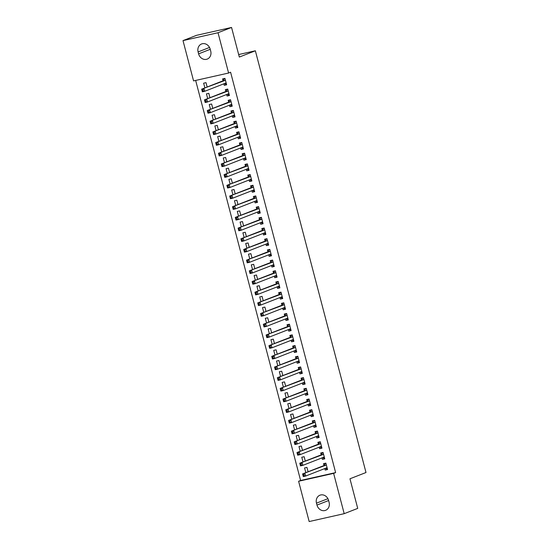 <?xml version="1.0" encoding="UTF-8"?>
<svg xmlns="http://www.w3.org/2000/svg" width="549" height="549" viewBox="0 0 549 549"><rect width="100%" height="100%" fill="white"/><g stroke="black" fill="none" stroke-linecap="round" stroke-linejoin="round"><path stroke-width="0.82" d="M195.657 80.435L300.605 480.478L298.601 481.26L333.627 473.382L344.196 513.672L309.169 521.55L298.601 481.26M193.571 80.902L183.002 40.612L218.022 32.734L228.597 73.031L193.571 80.902M218.022 32.734L231.554 27.45L196.535 35.328L183.002 40.612M231.554 27.45L239.323 57.055L255.36 50.789L238.664 54.543M255.36 50.789L365.998 472.517L349.96 478.783L357.728 508.388L344.196 513.672M207.687 98.58L206.445 93.858L208.812 93.33L209.958 97.695M229.338 95.128L227.06 96.02L229.427 95.485L227.746 89.075L225.378 89.604L225.831 91.333M227.06 96.02L226.662 94.503M213.293 119.957L212.058 115.235L214.419 114.707L215.565 119.064M234.945 116.505L232.666 117.39L235.034 116.862L233.352 110.445L230.985 110.98L231.438 112.71M232.666 117.39L232.275 115.88M218.9 141.326L217.665 136.612L220.032 136.077L221.172 140.441M240.551 137.881L238.28 138.767L240.64 138.231L238.959 131.822L236.592 132.357L237.051 134.086M238.28 138.767L237.882 137.25M224.507 162.703L223.271 157.988L225.639 157.453L226.778 161.818M246.158 159.251L243.886 160.143L246.254 159.608L244.566 153.198L242.205 153.727L242.658 155.456M243.886 160.143L243.488 158.627M230.113 184.08L228.878 179.358L231.246 178.83L232.392 183.194M251.765 180.628L249.493 181.52L251.861 180.985L250.179 174.575L247.812 175.104L248.265 176.833M249.493 181.52L249.095 180.003M235.72 205.456L234.485 200.735L236.852 200.207L237.998 204.564M257.371 202.005L255.1 202.89L257.467 202.361L255.786 195.945L253.418 196.48L253.871 198.21M255.1 202.89L254.702 201.38M241.334 226.826L240.091 222.112L242.459 221.576L243.605 225.941M262.978 223.381L260.706 224.267L263.074 223.731L261.393 217.322L259.025 217.857L259.478 219.586M260.706 224.267L260.308 222.75M246.94 248.203L245.698 243.488L248.066 242.953L249.212 247.318M268.591 244.751L266.313 245.643L268.681 245.108L266.999 238.698L264.632 239.227L265.085 240.956M266.313 245.643L265.915 244.127M252.547 269.58L251.305 264.858L253.672 264.33L254.818 268.694M274.198 266.128L271.92 267.02L274.287 266.485L272.606 260.075L270.238 260.603L270.691 262.333M271.92 267.02L271.529 265.503M258.154 290.956L256.918 286.235L259.279 285.706L260.425 290.064M279.805 287.504L277.533 288.39L279.894 287.861L278.213 281.445L275.845 281.98L276.305 283.709M277.533 288.39L277.135 286.88M263.76 312.326L262.525 307.612L264.892 307.076L266.032 311.441M285.411 308.881L283.14 309.766L285.507 309.231L283.819 302.822L281.459 303.357L281.912 305.086M283.14 309.766L282.742 308.25M269.367 333.703L268.132 328.988L270.499 328.453L271.645 332.818M291.018 330.251L288.747 331.143L291.114 330.608L289.433 324.198L287.065 324.727L287.518 326.456M288.747 331.143L288.349 329.626M274.974 355.079L273.738 350.358L276.106 349.83L277.252 354.194M296.625 351.628L294.353 352.513L296.721 351.984L295.039 345.575L292.672 346.103L293.125 347.833M294.353 352.513L293.955 351.003M280.587 376.456L279.345 371.735L281.712 371.206L282.859 375.564M302.231 373.004L299.96 373.89L302.327 373.361L300.646 366.945L298.279 367.48L298.731 369.209M299.96 373.89L299.562 372.38M286.194 397.826L284.952 393.111L287.319 392.576L288.465 396.941M307.838 394.381L305.567 395.266L307.934 394.731L306.253 388.321L303.885 388.857L304.338 390.586M305.567 395.266L305.169 393.75M291.8 419.203L290.558 414.488L292.926 413.953L294.072 418.317M313.452 415.751L311.173 416.643L313.541 416.108L311.859 409.698L309.492 410.227L309.945 411.956M311.173 416.643L310.775 415.126M297.407 440.579L296.172 435.858L298.532 435.33L299.679 439.694M319.058 437.128L316.787 438.013L319.147 437.484L317.466 431.075L315.099 431.603L315.558 433.333M316.787 438.013L316.389 436.503M303.014 461.956L301.778 457.235L304.146 456.706L305.285 461.064M324.665 458.504L322.393 459.389L324.761 458.861L323.073 452.445L320.712 452.98L321.165 454.709M322.393 459.389L321.995 457.88M300.605 480.478L335.631 472.6L230.601 72.248L228.597 73.031M327.465 469.189L325.193 470.081L327.561 469.546L325.88 463.136L323.512 463.665L323.965 465.394M325.193 470.081L324.795 468.565M305.82 472.641L304.578 467.926L306.946 467.391L308.092 471.756M321.858 447.812L319.587 448.705L321.954 448.169L320.273 441.76L317.905 442.288L318.358 444.024M319.587 448.705L319.189 447.188M300.214 451.264L298.972 446.55L301.339 446.014L302.485 450.379M316.251 426.443L313.98 427.328L316.348 426.799L314.666 420.383L312.299 420.918L312.752 422.648M313.98 427.328L313.582 425.811M294.6 429.894L293.365 425.173L295.733 424.645L296.879 429.002M310.645 405.066L308.373 405.951L310.741 405.423L309.06 399.006L306.692 399.542L307.145 401.271M308.373 405.951L307.975 404.441M288.994 408.518L287.758 403.796L290.126 403.268L291.265 407.626M305.038 383.689L302.767 384.581L305.134 384.046L303.446 377.637L301.085 378.165L301.538 379.894M302.767 384.581L302.369 383.065M283.387 387.141L282.152 382.427L284.519 381.891L285.658 386.256M299.431 362.313L297.16 363.205L299.521 362.669L297.839 356.26L295.472 356.788L295.932 358.524M297.16 363.205L296.762 361.688M277.78 365.764L276.545 361.05L278.906 360.515L280.052 364.879M293.825 340.943L291.546 341.828L293.914 341.3L292.233 334.883L289.865 335.418L290.318 337.148M291.546 341.828L291.155 340.311M272.174 344.395L270.932 339.673L273.299 339.145L274.445 343.502M288.211 319.566L285.94 320.451L288.307 319.923L286.626 313.506L284.258 314.042L284.711 315.771M285.94 320.451L285.542 318.942M266.567 323.018L265.325 318.296L267.692 317.768L268.838 322.126M282.605 298.189L280.333 299.081L282.701 298.546L281.019 292.137L278.652 292.665L279.105 294.394M280.333 299.081L279.935 297.565M260.96 301.641L259.718 296.927L262.086 296.391L263.232 300.756M276.998 276.813L274.726 277.705L277.094 277.17L275.413 270.76L273.045 271.288L273.498 273.025M274.726 277.705L274.328 276.188M255.347 280.264L254.112 275.55L256.479 275.015L257.625 279.379M271.391 255.443L269.12 256.328L271.487 255.8L269.806 249.383L267.438 249.919L267.891 251.648M269.12 256.328L268.722 254.811M249.74 258.895L248.505 254.173L250.872 253.645L252.018 258.003M265.785 234.066L263.513 234.951L265.881 234.423L264.193 228.007L261.832 228.542L262.285 230.271M263.513 234.951L263.115 233.442M244.133 237.518L242.898 232.797L245.266 232.268L246.405 236.626M260.178 212.689L257.906 213.582L260.267 213.046L258.586 206.637L256.218 207.165L256.678 208.894M257.906 213.582L257.508 212.065M238.527 216.141L237.292 211.427L239.652 210.891L240.798 215.256M254.571 191.313L252.293 192.205L254.661 191.67L252.979 185.26L250.612 185.788L251.065 187.525M252.293 192.205L251.902 190.688M232.92 194.765L231.685 190.05L234.046 189.515L235.192 193.879M248.965 169.943L246.686 170.828L249.054 170.3L247.373 163.883L245.005 164.419L245.458 166.148M246.686 170.828L246.288 169.312M227.313 173.395L226.071 168.673L228.439 168.145L229.585 172.503M243.351 148.566L241.08 149.452L243.447 148.923L241.766 142.507L239.398 143.042L239.851 144.771M241.08 149.452L240.682 147.942M221.707 152.018L220.465 147.297L222.832 146.768L223.978 151.126M237.744 127.19L235.473 128.082L237.841 127.546L236.159 121.137L233.792 121.665L234.245 123.395M235.473 128.082L235.075 126.565M216.093 130.641L214.858 125.927L217.226 125.392L218.372 129.756M232.138 105.813L229.866 106.705L232.234 106.17L230.553 99.76L228.185 100.289L228.638 102.025M229.866 106.705L229.468 105.188M210.487 109.265L209.251 104.55L211.619 104.015L212.765 108.379M226.531 84.443L224.26 85.328L226.627 84.8L224.939 78.383L222.578 78.919L223.031 80.648M224.26 85.328L223.862 83.812M204.88 87.895L203.645 83.174L206.012 82.645L207.151 87.003M198.1 51.929A7.089 6.19 68.7 0 1 201.579 43.968A7.089 6.19 68.7 0 1 210.212 49.204L210.72 51.132A7.089 6.19 68.7 0 1 207.241 59.093A7.089 6.19 68.7 0 1 198.601 53.857L198.1 51.929L209.533 47.461M335.631 472.6L333.627 473.382M329.098 502.356A7.089 6.19 68.7 0 1 325.619 510.316A7.089 6.19 68.7 0 1 316.979 505.08L316.478 503.159A7.089 6.19 68.7 0 1 319.957 495.191A7.089 6.19 68.7 0 1 328.59 500.434L329.098 502.356M325.049 468.469L327.362 468.791M325.928 463.315L325.049 463.658L325.962 463.452M303.81 474.583L302.863 474.796L303.137 475.866L304.084 475.654L303.81 474.583L304.956 473.368L305.656 476.045L303.295 476.573L302.588 473.904L326.106 465.106A1.105 0.535 77.3 0 0 326.278 464.955L326.332 464.866M327.108 467.817L327.019 467.782A1.105 0.535 77.3 0 0 326.847 467.769A1.105 0.535 77.3 0 0 326.813 467.775L305.656 476.045L304.084 475.654M302.863 474.796L302.588 473.904L323.745 465.641A1.105 0.535 77.3 0 0 323.91 465.49L325.049 463.658M303.137 475.866L303.295 476.573M322.242 457.777L324.562 458.106M323.121 452.623L322.242 452.966L323.155 452.76M301.003 463.898L300.056 464.111L300.337 465.181L301.284 464.969L301.003 463.898L302.156 462.683L302.856 465.353L300.488 465.888L299.788 463.212L323.306 454.421A1.105 0.535 77.3 0 0 323.471 454.27L323.526 454.174M324.301 457.132L324.212 457.097A1.105 0.535 77.3 0 0 324.04 457.077A1.105 0.535 77.3 0 0 324.006 457.091L302.856 465.353L301.284 464.969M300.056 464.111L299.788 463.212L320.939 454.949A1.105 0.535 77.3 0 0 321.103 454.798L322.242 452.966M300.337 465.181L300.488 465.888M319.443 447.092L321.755 447.421M320.321 441.938L319.436 442.281L320.355 442.075M298.196 453.213L297.249 453.426L297.531 454.49L298.478 454.277L298.196 453.213L299.349 451.992L300.049 454.668L297.682 455.196L296.982 452.527L320.499 443.729A1.105 0.535 77.3 0 0 320.671 443.578L320.726 443.489M321.501 446.44L321.412 446.406A1.105 0.535 77.3 0 0 321.24 446.392A1.105 0.535 77.3 0 0 321.199 446.406L300.049 454.668L298.478 454.277M297.249 453.426L296.982 452.527L318.132 444.265A1.105 0.535 77.3 0 0 318.303 444.114L319.436 442.281M297.531 454.49L297.682 455.196M316.636 436.407L318.955 436.729M317.514 431.253L316.636 431.596L317.548 431.39M295.396 442.521L294.449 442.734L294.731 443.805L295.678 443.592L295.396 442.521L296.549 441.307L297.249 443.976L294.882 444.512L294.182 441.842L317.699 433.044A1.105 0.535 77.3 0 0 317.864 432.893L317.919 432.804M318.695 435.755L318.605 435.721A1.105 0.535 77.3 0 0 318.434 435.707A1.105 0.535 77.3 0 0 318.399 435.714L297.249 443.976L295.678 443.592M294.449 442.734L294.182 441.842L315.332 433.573A1.105 0.535 77.3 0 0 315.497 433.429L316.636 431.596M294.731 443.805L294.882 444.512M313.836 425.715L316.149 426.045M314.707 420.561L313.829 420.905L314.749 420.699M292.59 431.837L291.643 432.049L291.924 433.12L292.871 432.907L292.59 431.837L293.742 430.622L294.442 433.291L292.075 433.827L291.375 431.15L314.893 422.359A1.105 0.535 77.3 0 0 315.057 422.208L315.119 422.112M315.895 425.063L315.805 425.029A1.105 0.535 77.3 0 0 315.634 425.015A1.105 0.535 77.3 0 0 315.593 425.029L294.442 433.291L292.871 432.907M291.643 432.049L291.375 431.15L312.525 422.888A1.105 0.535 77.3 0 0 312.697 422.737L313.829 420.905M291.924 433.12L292.075 433.827M311.029 415.03L313.342 415.36M311.907 409.877L311.029 410.22L311.942 410.014M289.79 421.152L288.843 421.364L289.124 422.428L290.071 422.215L289.79 421.152L290.936 419.93L291.643 422.606L289.275 423.135L288.575 420.465L312.093 411.668A1.105 0.535 77.3 0 0 312.257 411.517L312.312 411.427M313.088 414.378L312.999 414.344A1.105 0.535 77.3 0 0 312.827 414.33A1.105 0.535 77.3 0 0 312.793 414.337L291.643 422.606L290.071 422.215M288.843 421.364L288.575 420.465L309.725 412.203A1.105 0.535 77.3 0 0 309.89 412.052L311.029 410.22M289.124 422.428L289.275 423.135M308.229 404.339L310.542 404.668M309.101 399.185L308.222 399.528L309.142 399.322M286.983 410.46L286.036 410.673L286.317 411.743L287.264 411.53L286.983 410.46L288.136 409.245L288.836 411.915L286.468 412.45L285.768 409.78L309.286 400.983A1.105 0.535 77.3 0 0 309.451 400.832L309.512 400.736M310.288 403.693L310.192 403.659A1.105 0.535 77.3 0 0 310.027 403.639A1.105 0.535 77.3 0 0 309.986 403.652L288.836 411.915L287.264 411.53M286.036 410.673L285.768 409.78L306.918 401.511A1.105 0.535 77.3 0 0 307.09 401.36L308.222 399.528M286.317 411.743L286.468 412.45M305.422 393.654L307.735 393.983M306.301 388.5L305.422 388.843L306.335 388.637M284.183 399.775L283.236 399.988L283.51 401.058L284.457 400.845L284.183 399.775L285.329 398.56L286.029 401.23L283.668 401.758L282.961 399.089L306.479 390.291A1.105 0.535 77.3 0 0 306.651 390.14L306.706 390.051M307.481 393.002L307.392 392.967A1.105 0.535 77.3 0 0 307.22 392.954A1.105 0.535 77.3 0 0 307.186 392.967L286.029 401.23L284.457 400.845M283.236 399.988L282.961 399.089L304.119 390.826A1.105 0.535 77.3 0 0 304.283 390.675L305.422 388.843M283.51 401.058L283.668 401.758M302.616 382.969L304.935 383.291M303.494 377.815L302.616 378.158L303.528 377.952M281.376 389.083L280.429 389.296L280.711 390.366L281.658 390.154L281.376 389.083L282.529 387.869L283.229 390.545L280.862 391.073L280.162 388.404L303.679 379.606A1.105 0.535 77.3 0 0 303.844 379.455L303.906 379.366M304.674 382.317L304.585 382.282A1.105 0.535 77.3 0 0 304.414 382.269A1.105 0.535 77.3 0 0 304.379 382.276L283.229 390.545L281.658 390.154M280.429 389.296L280.162 388.404L301.312 380.141A1.105 0.535 77.3 0 0 301.476 379.99L302.616 378.158M280.711 390.366L280.862 391.073M299.816 372.277L302.128 372.606M300.694 367.123L299.809 367.466L300.728 367.26M278.569 378.398L277.629 378.611L277.904 379.682L278.851 379.469L278.569 378.398L279.722 377.184L280.422 379.853L278.055 380.388L277.355 377.712L300.873 368.921A1.105 0.535 77.3 0 0 301.044 368.77L301.099 368.674M301.875 371.632L301.785 371.598A1.105 0.535 77.3 0 0 301.614 371.577A1.105 0.535 77.3 0 0 301.573 371.591L280.422 379.853L278.851 379.469M277.629 378.611L277.355 377.712L298.505 369.45A1.105 0.535 77.3 0 0 298.677 369.299L299.809 367.466M277.904 379.682L278.055 380.388M297.009 361.592L299.329 361.921M297.887 356.438L297.009 356.781L297.922 356.576M275.77 367.713L274.823 367.926L275.104 368.99L276.051 368.777L275.77 367.713L276.922 366.492L277.622 369.168L275.255 369.697L274.555 367.027L298.073 358.229A1.105 0.535 77.3 0 0 298.237 358.078L298.292 357.989M299.068 360.94L298.979 360.906A1.105 0.535 77.3 0 0 298.807 360.892A1.105 0.535 77.3 0 0 298.773 360.906L277.622 369.168L276.051 368.777M274.823 367.926L274.555 367.027L295.705 358.765A1.105 0.535 77.3 0 0 295.87 358.614L297.009 356.781M275.104 368.99L275.255 369.697M294.209 350.907L296.522 351.23M295.081 345.753L294.202 346.096L295.122 345.891M272.963 357.022L272.016 357.234L272.297 358.305L273.244 358.092L272.963 357.022L274.116 355.807L274.816 358.476L272.448 359.012L271.748 356.342L295.266 347.544A1.105 0.535 77.3 0 0 295.437 347.393L295.492 347.304M296.268 350.255L296.179 350.221A1.105 0.535 77.3 0 0 296.007 350.207A1.105 0.535 77.3 0 0 295.966 350.214L274.816 358.476L273.244 358.092M272.016 357.234L271.748 356.342L292.898 348.073A1.105 0.535 77.3 0 0 293.07 347.929L294.202 346.096M272.297 358.305L272.448 359.012M291.402 340.215L293.715 340.545M292.281 335.062L291.402 335.405L292.315 335.199M270.163 346.337L269.216 346.549L269.497 347.62L270.444 347.407L270.163 346.337L271.309 345.122L272.016 347.792L269.648 348.327L268.948 345.65L292.466 336.86A1.105 0.535 77.3 0 0 292.631 336.709L292.686 336.612M293.461 339.563L293.372 339.529A1.105 0.535 77.3 0 0 293.2 339.515A1.105 0.535 77.3 0 0 293.166 339.529L272.016 347.792L270.444 347.407M269.216 346.549L268.948 345.65L290.098 337.388A1.105 0.535 77.3 0 0 290.263 337.237L291.402 335.405M269.497 347.62L269.648 348.327M288.602 329.53L290.915 329.86M289.474 324.377L288.596 324.72L289.515 324.514M267.356 335.652L266.409 335.864L266.69 336.928L267.637 336.715L267.356 335.652L268.509 334.43L269.209 337.107L266.841 337.635L266.141 334.965L289.659 326.168A1.105 0.535 77.3 0 0 289.824 326.017L289.886 325.928M290.661 328.878L290.565 328.844A1.105 0.535 77.3 0 0 290.4 328.83A1.105 0.535 77.3 0 0 290.359 328.837L269.209 337.107L267.637 336.715M266.409 335.864L266.141 334.965L287.292 326.703A1.105 0.535 77.3 0 0 287.463 326.552L288.596 324.72M266.69 336.928L266.841 337.635M285.796 318.839L288.108 319.168M286.674 313.685L285.796 314.028L286.708 313.822M264.556 324.96L263.609 325.173L263.891 326.243L264.831 326.031L264.556 324.96L265.702 323.745L266.402 326.415L264.042 326.95L263.342 324.281L286.853 315.483A1.105 0.535 77.3 0 0 287.024 315.332L287.079 315.236M287.854 318.194L287.765 318.159A1.105 0.535 77.3 0 0 287.594 318.139A1.105 0.535 77.3 0 0 287.559 318.152L266.402 326.415L264.831 326.031M263.609 325.173L263.342 324.281L284.492 316.011A1.105 0.535 77.3 0 0 284.656 315.86L285.796 314.028M263.891 326.243L264.042 326.95M282.989 308.154L285.308 308.483M283.867 303L282.989 303.343L283.902 303.137M261.749 314.275L260.802 314.488L261.084 315.558L262.031 315.346L261.749 314.275L262.902 313.06L263.602 315.73L261.235 316.265L260.535 313.589L284.053 304.791A1.105 0.535 77.3 0 0 284.217 304.64L284.279 304.551M285.048 307.502L284.958 307.467A1.105 0.535 77.3 0 0 284.794 307.454A1.105 0.535 77.3 0 0 284.753 307.467L263.602 315.73L262.031 315.346M260.802 314.488L260.535 313.589L281.685 305.326A1.105 0.535 77.3 0 0 281.85 305.175L282.989 303.343M261.084 315.558L261.235 316.265M280.189 297.469L282.502 297.791M281.067 292.315L280.182 292.658L281.102 292.452M258.943 303.583L258.003 303.796L258.277 304.867L259.224 304.654L258.943 303.583L260.096 302.369L260.796 305.045L258.435 305.573L257.728 302.904L281.246 294.106A1.105 0.535 77.3 0 0 281.417 293.955L281.472 293.866M282.248 296.817L282.159 296.783A1.105 0.535 77.3 0 0 281.987 296.769A1.105 0.535 77.3 0 0 281.946 296.776L260.796 305.045L259.224 304.654M258.003 303.796L257.728 302.904L278.878 294.641A1.105 0.535 77.3 0 0 279.05 294.49L280.182 292.658M258.277 304.867L258.435 305.573M277.382 286.777L279.702 287.106M278.261 281.623L277.382 281.966L278.295 281.761M256.143 292.898L255.196 293.111L255.477 294.182L256.424 293.969L256.143 292.898L257.296 291.684L257.996 294.353L255.628 294.888L254.928 292.212L278.446 283.421A1.105 0.535 77.3 0 0 278.611 283.27L278.666 283.174M279.441 286.132L279.352 286.098A1.105 0.535 77.3 0 0 279.18 286.077A1.105 0.535 77.3 0 0 279.146 286.091L257.996 294.353L256.424 293.969M255.196 293.111L254.928 292.212L276.078 283.95A1.105 0.535 77.3 0 0 276.243 283.799L277.382 281.966M255.477 294.182L255.628 294.888M274.582 276.092L276.895 276.422M275.461 270.938L274.575 271.281L275.495 271.076M253.336 282.213L252.389 282.426L252.67 283.49L253.617 283.277L253.336 282.213L254.489 280.992L255.189 283.668L252.821 284.197L252.121 281.527L275.639 272.729A1.105 0.535 77.3 0 0 275.811 272.579L275.866 272.489M276.641 275.44L276.552 275.406A1.105 0.535 77.3 0 0 276.38 275.392A1.105 0.535 77.3 0 0 276.339 275.406L255.189 283.668L253.617 283.277M252.389 282.426L252.121 281.527L273.272 273.265A1.105 0.535 77.3 0 0 273.443 273.114L274.575 271.281M252.67 283.49L252.821 284.197M271.776 265.407L274.088 265.73M272.654 260.253L271.776 260.597L272.688 260.391M250.536 271.522L249.589 271.734L249.87 272.805L250.818 272.592L250.536 271.522L251.689 270.307L252.389 272.977L250.021 273.512L249.321 270.842L272.839 262.045A1.105 0.535 77.3 0 0 273.004 261.894L273.059 261.804M273.834 264.755L273.745 264.721A1.105 0.535 77.3 0 0 273.574 264.707A1.105 0.535 77.3 0 0 273.539 264.714L252.389 272.977L250.818 272.592M249.589 271.734L249.321 270.842L270.472 262.573A1.105 0.535 77.3 0 0 270.636 262.429L271.776 260.597M249.87 272.805L250.021 273.512M268.976 254.715L271.288 255.045M269.847 249.562L268.969 249.905L269.888 249.699M247.729 260.837L246.782 261.049L247.064 262.12L248.011 261.907L247.729 260.837L248.882 259.622L249.582 262.292L247.215 262.827L246.515 260.151L270.033 251.36A1.105 0.535 77.3 0 0 270.197 251.209L270.259 251.113M271.034 254.063L270.938 254.029A1.105 0.535 77.3 0 0 270.774 254.015A1.105 0.535 77.3 0 0 270.732 254.029L249.582 262.292L248.011 261.907M246.782 261.049L246.515 260.151L267.665 251.888A1.105 0.535 77.3 0 0 267.837 251.737L268.969 249.905M247.064 262.12L247.215 262.827M266.169 244.031L268.482 244.36M267.047 238.877L266.169 239.22L267.082 239.014M244.929 250.152L243.982 250.365L244.264 251.428L245.204 251.216L244.929 250.152L246.076 248.93L246.782 251.607L244.415 252.135L243.715 249.466L267.226 240.668A1.105 0.535 77.3 0 0 267.397 240.517L267.452 240.428M268.228 243.379L268.138 243.344A1.105 0.535 77.3 0 0 267.967 243.331A1.105 0.535 77.3 0 0 267.933 243.344L246.782 251.607L245.204 251.216M243.982 250.365L243.715 249.466L264.865 241.203A1.105 0.535 77.3 0 0 265.03 241.052L266.169 239.22M244.264 251.428L244.415 252.135M263.362 233.339L265.682 233.668M264.241 228.185L263.362 228.535L264.275 228.322M242.123 239.46L241.176 239.673L241.457 240.743L242.404 240.531L242.123 239.46L243.276 238.245L243.976 240.915L241.608 241.45L240.908 238.781L264.426 229.983A1.105 0.535 77.3 0 0 264.591 229.832L264.652 229.743M265.421 232.694L265.332 232.659A1.105 0.535 77.3 0 0 265.167 232.639A1.105 0.535 77.3 0 0 265.126 232.652L243.976 240.915L242.404 240.531M241.176 239.673L240.908 238.781L262.058 230.511A1.105 0.535 77.3 0 0 262.223 230.36L263.362 228.535M241.457 240.743L241.608 241.45M260.562 222.654L262.875 222.983M261.441 217.5L260.555 217.843L261.475 217.637M239.316 228.775L238.376 228.988L238.65 230.058L239.597 229.846L239.316 228.775L240.469 227.561L241.169 230.23L238.808 230.765L238.101 228.089L261.619 219.291A1.105 0.535 77.3 0 0 261.791 219.147L261.846 219.051M262.621 222.002L262.532 221.968A1.105 0.535 77.3 0 0 262.36 221.954A1.105 0.535 77.3 0 0 262.319 221.968L241.169 230.23L239.597 229.846M238.376 228.988L238.101 228.089L259.258 219.826A1.105 0.535 77.3 0 0 259.423 219.675L260.555 217.843M238.65 230.058L238.808 230.765M257.756 211.969L260.075 212.291M258.634 206.815L257.756 207.158L258.668 206.952M236.516 218.083L235.569 218.296L235.85 219.367L236.797 219.154L236.516 218.083L237.669 216.869L238.369 219.545L236.001 220.074L235.301 217.404L258.819 208.606A1.105 0.535 77.3 0 0 258.984 208.455L259.039 208.366M259.814 211.317L259.725 211.283A1.105 0.535 77.3 0 0 259.553 211.269A1.105 0.535 77.3 0 0 259.519 211.276L238.369 219.545L236.797 219.154M235.569 218.296L235.301 217.404L256.452 209.142A1.105 0.535 77.3 0 0 256.616 208.991L257.756 207.158M235.85 219.367L236.001 220.074M254.956 201.277L257.268 201.607M255.834 196.123L254.949 196.467L255.868 196.261M233.709 207.398L232.762 207.611L233.044 208.682L233.991 208.469L233.709 207.398L234.862 206.184L235.562 208.853L233.195 209.389L232.495 206.712L256.012 197.921A1.105 0.535 77.3 0 0 256.184 197.77L256.239 197.674M257.014 200.632L256.925 200.598A1.105 0.535 77.3 0 0 256.754 200.577A1.105 0.535 77.3 0 0 256.712 200.591L235.562 208.853L233.991 208.469M232.762 207.611L232.495 206.712L253.645 198.45A1.105 0.535 77.3 0 0 253.816 198.299L254.949 196.467M233.044 208.682L233.195 209.389M252.149 190.592L254.468 190.922M253.027 185.438L252.149 185.782L253.062 185.576M230.909 196.714L229.962 196.926L230.244 197.99L231.191 197.777L230.909 196.714L232.062 195.499L232.762 198.168L230.395 198.697L229.695 196.027L253.213 187.23A1.105 0.535 77.3 0 0 253.377 187.079L253.432 186.989M254.208 189.94L254.118 189.906A1.105 0.535 77.3 0 0 253.947 189.892A1.105 0.535 77.3 0 0 253.913 189.906L232.762 198.168L231.191 197.777M229.962 196.926L229.695 196.027L250.845 187.765A1.105 0.535 77.3 0 0 251.01 187.614L252.149 185.782M230.244 197.99L230.395 198.697M249.349 179.907L251.662 180.23M250.22 174.754L249.342 175.097L250.262 174.891M228.103 186.022L227.156 186.235L227.437 187.305L228.384 187.092L228.103 186.022L229.256 184.807L229.956 187.477L227.588 188.012L226.888 185.342L250.406 176.545A1.105 0.535 77.3 0 0 250.57 176.394L250.632 176.304M251.408 179.255L251.312 179.221A1.105 0.535 77.3 0 0 251.147 179.207A1.105 0.535 77.3 0 0 251.106 179.214L229.956 187.477L228.384 187.092M227.156 186.235L226.888 185.342L248.038 177.073A1.105 0.535 77.3 0 0 248.21 176.929L249.342 175.097M227.437 187.305L227.588 188.012M246.542 169.216L248.855 169.545M247.421 164.062L246.542 164.405L247.455 164.199M225.303 175.337L224.356 175.55L224.637 176.62L225.577 176.407L225.303 175.337L226.449 174.122L227.156 176.792L224.788 177.327L224.088 174.651L247.606 165.86A1.105 0.535 77.3 0 0 247.771 165.709L247.825 165.613M248.601 168.57L248.512 168.529A1.105 0.535 77.3 0 0 248.34 168.516A1.105 0.535 77.3 0 0 248.306 168.529L227.156 176.792L225.577 176.407M224.356 175.55L224.088 174.651L245.238 166.388A1.105 0.535 77.3 0 0 245.403 166.237L246.542 164.405M224.637 176.62L224.788 177.327M243.735 158.531L246.055 158.86M244.614 153.377L243.735 153.72L244.655 153.514M222.496 164.652L221.549 164.865L221.83 165.928L222.777 165.716L222.496 164.652L223.649 163.43L224.349 166.107L221.981 166.635L221.281 163.966L244.799 155.168A1.105 0.535 77.3 0 0 244.964 155.017L245.026 154.928M245.794 157.879L245.705 157.844A1.105 0.535 77.3 0 0 245.54 157.831A1.105 0.535 77.3 0 0 245.499 157.844L224.349 166.107L222.777 165.716M221.549 164.865L221.281 163.966L242.432 155.703A1.105 0.535 77.3 0 0 242.596 155.552L243.735 153.72M221.83 165.928L221.981 166.635M240.936 147.839L243.248 148.168M241.814 142.685L240.929 143.035L241.848 142.822M219.689 153.96L218.749 154.173L219.024 155.243L219.971 155.031L219.689 153.96L220.842 152.746L221.542 155.415L219.181 155.95L218.475 153.281L241.992 144.483A1.105 0.535 77.3 0 0 242.164 144.332L242.219 144.243M242.994 147.194L242.905 147.159A1.105 0.535 77.3 0 0 242.733 147.139A1.105 0.535 77.3 0 0 242.699 147.153L221.542 155.415L219.971 155.031M218.749 154.173L218.475 153.281L239.632 145.011A1.105 0.535 77.3 0 0 239.796 144.861L240.929 143.035M219.024 155.243L219.181 155.95M238.129 137.154L240.448 137.483M239.007 132L238.129 132.343L239.041 132.137M216.889 143.275L215.942 143.488L216.224 144.559L217.171 144.346L216.889 143.275L218.042 142.061L218.742 144.73L216.375 145.265L215.675 142.589L239.192 133.791A1.105 0.535 77.3 0 0 239.357 133.647L239.412 133.551M240.188 136.502L240.098 136.468A1.105 0.535 77.3 0 0 239.927 136.454A1.105 0.535 77.3 0 0 239.892 136.468L218.742 144.73L217.171 144.346M215.942 143.488L215.675 142.589L236.825 134.327A1.105 0.535 77.3 0 0 236.99 134.176L238.129 132.343M216.224 144.559L216.375 145.265M235.329 126.469L237.642 126.792M236.207 121.315L235.322 121.658L236.242 121.453M214.083 132.583L213.136 132.796L213.417 133.867L214.364 133.654L214.083 132.583L215.235 131.369L215.935 134.045L213.568 134.574L212.868 131.904L236.386 123.106A1.105 0.535 77.3 0 0 236.557 122.955L236.612 122.866M237.388 125.817L237.298 125.783A1.105 0.535 77.3 0 0 237.127 125.769A1.105 0.535 77.3 0 0 237.086 125.776L215.935 134.045L214.364 133.654M213.136 132.796L212.868 131.904L234.018 123.642A1.105 0.535 77.3 0 0 234.19 123.491L235.322 121.658M213.417 133.867L213.568 134.574M232.522 115.777L234.842 116.107M233.4 110.623L232.522 110.967L233.435 110.761M211.283 121.899L210.336 122.111L210.617 123.182L211.564 122.969L211.283 121.899L212.436 120.684L213.136 123.353L210.768 123.889L210.068 121.212L233.586 112.421A1.105 0.535 77.3 0 0 233.75 112.27L233.805 112.174M234.581 115.132L234.492 115.098A1.105 0.535 77.3 0 0 234.32 115.077A1.105 0.535 77.3 0 0 234.286 115.091L213.136 123.353L211.564 122.969M210.336 122.111L210.068 121.212L231.218 112.95A1.105 0.535 77.3 0 0 231.383 112.799L232.522 110.967M210.617 123.182L210.768 123.889M229.722 105.092L232.035 105.422M230.594 99.939L229.715 100.282L230.635 100.076M208.476 111.214L207.529 111.426L207.81 112.49L208.757 112.277L208.476 111.214L209.629 109.999L210.329 112.669L207.961 113.197L207.261 110.527L230.779 101.73A1.105 0.535 77.3 0 0 230.944 101.579L231.005 101.49M231.781 104.44L231.685 104.406A1.105 0.535 77.3 0 0 231.52 104.392A1.105 0.535 77.3 0 0 231.479 104.406L210.329 112.669L208.757 112.277M207.529 111.426L207.261 110.527L228.411 102.265A1.105 0.535 77.3 0 0 228.583 102.114L229.715 100.282M207.81 112.49L207.961 113.197M226.915 94.407L229.228 94.73M227.794 89.254L226.915 89.597L227.828 89.391M205.676 100.522L204.729 100.735L205.01 101.805L205.95 101.592L205.676 100.522L206.822 99.307L207.529 101.977L205.161 102.512L204.461 99.843L227.979 91.045A1.105 0.535 77.3 0 0 228.144 90.894L228.199 90.805M228.974 93.755L228.885 93.721A1.105 0.535 77.3 0 0 228.713 93.707A1.105 0.535 77.3 0 0 228.679 93.714L207.529 101.977L205.95 101.592M204.729 100.735L204.461 99.843L225.612 91.573A1.105 0.535 77.3 0 0 225.776 91.429L226.915 89.597M205.01 101.805L205.161 102.512M224.109 83.716L226.428 84.045M224.987 78.562L224.109 78.905L225.028 78.699M202.869 89.837L201.922 90.05L202.204 91.12L203.151 90.908L202.869 89.837L204.022 88.622L204.722 91.292L202.355 91.827L201.655 89.151L225.172 80.36A1.105 0.535 77.3 0 0 225.337 80.209L225.399 80.113M226.167 83.071L226.078 83.036A1.105 0.535 77.3 0 0 225.913 83.016A1.105 0.535 77.3 0 0 225.872 83.029L204.722 91.292L203.151 90.908M201.922 90.05L201.655 89.151L222.805 80.888A1.105 0.535 77.3 0 0 222.969 80.737L224.109 78.905M202.204 91.12L202.355 91.827M316.979 505.08L328.618 500.53M316.478 503.159L327.911 498.691M198.601 53.857L210.24 49.307M327.019 467.782L326.504 467.899M326.106 465.106L323.745 465.641M326.278 464.955L323.91 465.49M324.212 457.097L323.697 457.207M323.306 454.421L320.939 454.949M323.471 454.27L321.103 454.798M321.412 446.406L320.897 446.522M320.499 443.729L318.132 444.265M320.671 443.578L318.303 444.114M318.605 435.721L318.091 435.837M317.699 433.044L315.332 433.573M317.864 432.893L315.497 433.429M315.805 425.029L315.291 425.146M314.893 422.359L312.525 422.888M315.057 422.208L312.697 422.737M312.999 414.344L312.484 414.461M312.093 411.668L309.725 412.203M312.257 411.517L309.89 412.052M310.192 403.659L309.684 403.776M309.286 400.983L306.918 401.511M309.451 400.832L307.09 401.36M307.392 392.967L306.877 393.084M306.479 390.291L304.119 390.826M306.651 390.14L304.283 390.675M304.585 382.282L304.071 382.399M303.679 379.606L301.312 380.141M303.844 379.455L301.476 379.99M301.785 371.598L301.271 371.707M300.873 368.921L298.505 369.45M301.044 368.77L298.677 369.299M298.979 360.906L298.464 361.022M298.073 358.229L295.705 358.765M298.237 358.078L295.87 358.614M296.179 350.221L295.664 350.337M295.266 347.544L292.898 348.073M295.437 347.393L293.07 347.929M293.372 339.529L292.857 339.646M292.466 336.86L290.098 337.388M292.631 336.709L290.263 337.237M290.565 328.844L290.057 328.961M289.659 326.168L287.292 326.703M289.824 326.017L287.463 326.552M287.765 318.159L287.251 318.276M286.853 315.483L284.492 316.011M287.024 315.332L284.656 315.86M284.958 307.467L284.444 307.584M284.053 304.791L281.685 305.326M284.217 304.64L281.85 305.175M282.159 296.783L281.644 296.899M281.246 294.106L278.878 294.641M281.417 293.955L279.05 294.49M279.352 286.098L278.837 286.207M278.446 283.421L276.078 283.95M278.611 283.27L276.243 283.799M276.552 275.406L276.037 275.523M275.639 272.729L273.272 273.265M275.811 272.579L273.443 273.114M273.745 264.721L273.23 264.838M272.839 262.045L270.472 262.573M273.004 261.894L270.636 262.429M270.938 254.029L270.431 254.146M270.033 251.36L267.665 251.888M270.197 251.209L267.837 251.737M268.138 243.344L267.624 243.461M267.226 240.668L264.865 241.203M267.397 240.517L265.03 241.052M265.332 232.659L264.817 232.776M264.426 229.983L262.058 230.511M264.591 229.832L262.223 230.36M262.532 221.968L262.017 222.084M261.619 219.291L259.258 219.826M261.791 219.147L259.423 219.675M259.725 211.283L259.21 211.399M258.819 208.606L256.452 209.142M258.984 208.455L256.616 208.991M256.925 200.598L256.41 200.708M256.012 197.921L253.645 198.45M256.184 197.77L253.816 198.299M254.118 189.906L253.604 190.023M253.213 187.23L250.845 187.765M253.377 187.079L251.01 187.614M251.312 179.221L250.804 179.338M250.406 176.545L248.038 177.073M250.57 176.394L248.21 176.929M248.512 168.529L247.997 168.646M247.606 165.86L245.238 166.388M247.771 165.709L245.403 166.237M245.705 157.844L245.19 157.961M244.799 155.168L242.432 155.703M244.964 155.017L242.596 155.552M242.905 147.159L242.39 147.276M241.992 144.483L239.632 145.011M242.164 144.332L239.796 144.861M240.098 136.468L239.584 136.584M239.192 133.791L236.825 134.327M239.357 133.647L236.99 134.176M237.298 125.783L236.784 125.899M236.386 123.106L234.018 123.642M236.557 122.955L234.19 123.491M234.492 115.098L233.977 115.208M233.586 112.421L231.218 112.95M233.75 112.27L231.383 112.799M231.685 104.406L231.177 104.523M230.779 101.73L228.411 102.265M230.944 101.579L228.583 102.114M228.885 93.721L228.37 93.838M227.979 91.045L225.612 91.573M228.144 90.894L225.776 91.429M226.078 83.036L225.564 83.146M225.172 80.36L222.805 80.888M225.337 80.209L222.969 80.737"/></g></svg>
